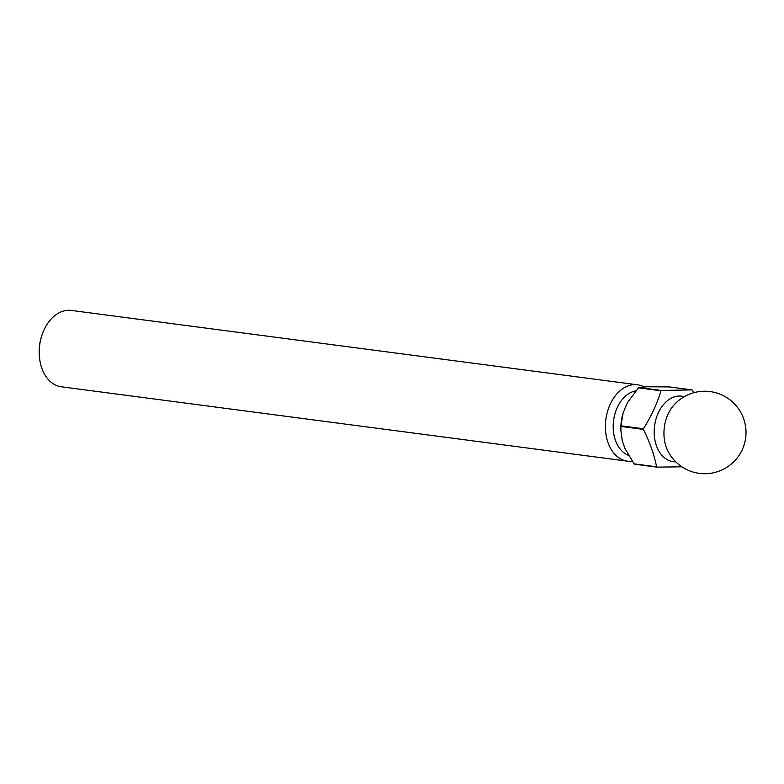 <?xml version="1.0" encoding="UTF-8"?>
<svg xmlns="http://www.w3.org/2000/svg" width="784" height="784" viewBox="0 0 784 784"><rect width="100%" height="100%" fill="white"/><g stroke="black" fill="none" stroke-linecap="round" stroke-linejoin="round"><path stroke-width="1.18" d="M637.539 384.807L71.354 310.425A38.504 26.881 97.5 0 0 68.551 310.268A38.504 26.881 97.5 0 0 41.454 336.748A38.504 26.881 97.5 0 0 39.229 353.643A38.504 26.881 97.5 0 0 61.319 386.786L627.504 461.168A38.504 26.881 -82.5 0 1 605.64 421.488A38.504 26.881 -82.5 0 1 634.726 384.65A38.504 26.881 -82.5 0 1 637.539 384.807A38.504 26.881 -82.5 0 1 644.085 386.924M675.916 461.982L673.123 461.609A33.006 23.04 -82.5 0 1 654.385 427.594A33.006 23.04 -82.5 0 1 679.316 396.028A33.006 23.04 -82.5 0 1 681.727 396.165L684.51 396.528M632.237 461.188A38.504 26.881 -82.5 0 1 630.307 461.325A38.504 26.881 -82.5 0 1 627.504 461.168M656.943 467.127A44.286 30.919 -82.5 0 1 656.58 466.813L634.119 463.863A44.286 30.919 97.5 0 0 634.481 464.167L656.943 467.127L681.884 466.813M693.673 392.735L692.439 390.197A44.286 30.919 -82.5 0 0 692.076 389.893L661.373 390.452L638.901 387.502A44.286 30.919 97.5 0 0 638.499 387.825L660.971 390.775A44.286 30.919 -82.5 0 1 661.373 390.452M638.901 387.502L647.114 386.767L669.605 386.933L692.076 389.893M620.977 425.81A44.286 30.919 97.5 0 0 620.938 426.437L643.409 429.387A44.286 30.919 -82.5 0 1 643.439 428.76L620.977 425.81L623.104 412.992L625.828 406.298L627.68 402.3L638.499 387.825M634.119 463.863L625.015 448.585L622.231 440.696L620.84 430.112A38.779 27.077 -82.5 0 1 623.074 413.09A38.779 27.077 -82.5 0 1 623.094 413.031M660.971 390.775C657.09 403.691 651.249 416.353 643.439 428.76M643.409 429.387C649.769 442.127 654.16 454.602 656.58 466.813M620.859 430.808L620.938 426.437M39.229 353.643L39.2 352.408A33.006 23.04 -82.5 0 1 41.101 337.924L41.454 336.748M628.494 455.308A33.006 23.04 -82.5 0 1 613.48 421.331A33.006 23.04 -82.5 0 1 635.804 390.883M667.547 450.29A33.006 23.04 -82.5 0 1 673.407 405.661A41.258 41.258 0 0 1 745.947 434.797A41.258 41.258 0 0 1 667.547 450.29"/></g></svg>
